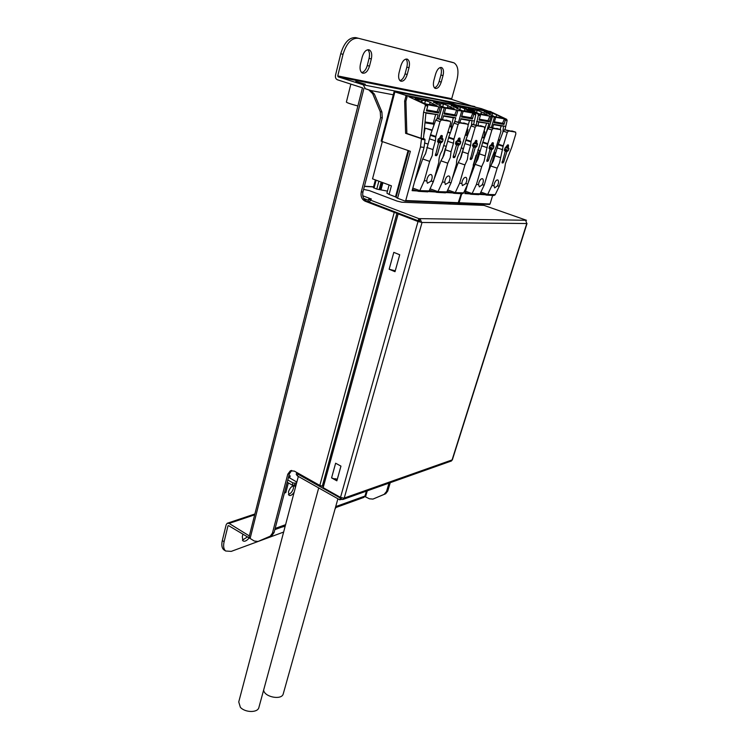 <?xml version="1.0" encoding="UTF-8"?>
<svg xmlns="http://www.w3.org/2000/svg" width="749" height="749" viewBox="0 0 749 749"><rect width="100%" height="100%" fill="white"/><g stroke="black" fill="none" stroke-linecap="round" stroke-linejoin="round"><path stroke-width="1.12" d="M357.882 105.984C350.822 104.111 346.984 102.81 346.375 102.098L350.86 84.085M365.343 84.216L355.831 81.398L365.343 84.216M293.458 485.736L293.402 488.488C292.316 491.7 290.659 493.694 288.412 494.462M294.207 492.065C292.325 494.92 290.584 496.007 289.011 495.314L288.477 491.737C290.2 487.346 292.288 485.418 294.732 485.961L295.452 487.327M476.055 107.435L452.04 99.486L451.713 98.699L337.762 75.921L343.014 54.387L340.748 53.694L335.515 75.209C335.14 77.493 335.777 79.02 337.424 79.787L362.731 87.933M476.261 205.076L474.829 203.85M384.181 494.303L386.521 491.513L387.757 491.063L385.716 493.703L372.955 499.087L369.444 498.806L364.829 496.54L364.978 496.053L363.508 497.533M386.521 491.513L389.012 483.114M387.757 491.063L390.248 482.674M385.417 493.853L372.955 499.087M476.018 203.906L477.45 205.123M247.123 537.117L242.395 540.169M224.55 550.29L223.895 549.869C221.844 548.118 221.32 545.029 222.313 540.581L226.161 524.759L227.237 523.261L229.1 523.42L249.342 535.928M248.902 538.213C246.58 540.9 244.605 541.789 242.976 540.89L242.292 536.724L242.854 534.468M222.313 540.581L224.11 541.714L227.977 525.882L228.632 525.658M224.11 541.714C223.118 546.161 223.633 549.26 225.683 551.011L231.226 551.386L283.637 532.062M335.065 508.927L335.964 507.504M285.182 526.219L281.643 527.165M284.386 493.057L285.828 492.589L288.356 482.899M289.657 477.918L290.2 475.858L288.758 476.289M365.418 88.785L370.764 90.498L374.341 94.018L381.915 112.004L382.271 117.855L380.623 117.602L361.28 191.894L362.937 191.969L382.271 117.855M365.428 88.738L370.764 90.498M250.222 538.512L228.567 525.62L227.977 525.882M337.762 75.921L338.145 76.838L363.284 84.834L365.372 88.719M362.432 87.951L249.108 536.864L250.11 538.447L254.276 541.021L258.04 541.461L270.277 536.162L272.421 533.176L274.078 532.567L271.934 535.554L258.04 541.461M362.937 191.969C362.16 196.407 363.443 199.506 366.795 201.256L365.137 201.2L394.246 212.388L414.431 219.335M323.474 486.485L319.823 485.436L394.246 212.388M380.623 117.602L380.267 111.741L372.674 93.709L369.088 90.18M291.745 470.475L289.432 473.705L287.775 474.201L272.421 533.176M287.775 474.201L290.312 470.849L294.329 471.102L319.823 485.436M365.137 201.2C361.786 199.44 360.494 196.332 361.28 191.894M366.795 201.256L397.579 212.866M289.432 473.705L274.078 532.567M340.748 53.694C344.184 42.496 349.231 37.141 355.878 37.628L454.016 62.86C458.042 65.519 458.978 71.398 456.815 80.517L451.713 98.699M434.457 87.858C436.489 87.118 438.053 84.983 439.148 81.444L440.927 75.003C441.76 71.614 441.554 69.114 440.309 67.485M361.692 72.597C364.211 71.951 366.074 69.582 367.282 65.481L369.088 58.31C369.94 54.405 369.51 51.541 367.796 49.734M399.947 80.62C402.204 79.928 403.908 77.681 405.059 73.87L406.847 67.082C407.699 63.45 407.39 60.781 405.93 59.068M355.878 37.628L451.591 62.13M443.015 75.63C443.979 71.464 443.53 68.768 441.667 67.56C439.232 67.11 437.229 69.236 435.656 73.917L433.868 80.443C432.931 84.562 433.371 87.221 435.197 88.401C437.641 88.859 439.654 86.753 441.236 82.072L443.015 75.63L440.927 75.003M371.307 58.984C372.253 54.387 371.579 51.363 369.294 49.911C366.298 49.294 363.948 51.615 362.263 56.877L360.438 64.152C359.529 68.693 360.194 71.67 362.422 73.084C365.437 73.73 367.796 71.417 369.491 66.165L371.307 58.984L369.088 58.31M409.001 67.738C409.965 63.356 409.413 60.51 407.353 59.19C404.657 58.665 402.494 60.884 400.865 65.846L399.058 72.719C398.131 77.044 398.674 79.843 400.687 81.135C403.393 81.678 405.565 79.478 407.203 74.525L409.001 67.738L406.847 67.082M358.153 38.293C351.515 37.806 346.469 43.17 343.014 54.387M284.676 491.934L285.828 492.589M288.552 477.282L296.847 482.075M296.07 484.996L292.269 485.137L287.204 482.244M292.269 485.137L292.868 482.871L287.794 479.978M292.868 482.871L295.059 483.245L294.46 485.511M296.042 485.006L296.67 482.74L295.059 483.245M341.469 497.842L341.029 499.414L339.821 499.845L297.4 475.905L296.248 474.37L296.688 472.722M343.763 498.151L340.505 497.42L323.156 487.665L398.15 213.886L419.824 221.723M395.257 270.81L392.691 270.155L395.154 271.175M331.582 477.89L336.863 480.821L340.954 466.121L335.627 463.228L331.582 477.89L337.125 479.894M399.713 254.772L395.013 271.69L389.152 269.247L393.805 252.366L399.713 254.772M398.15 213.886L418.017 221.526L422.033 222.472L344.231 498.048L452.096 459.923L526.772 223.52L422.033 222.472M296.782 472.479L297.877 474.117L297.4 475.905M341.169 497.739L340.336 498.029L297.877 474.117M362.769 195.761L371.438 199.065L368.742 199.094L370.203 200.002L418.841 218.605L526.491 220.281L483.976 205.376L401.764 202.211L397.036 201.069L369.257 190.583L363.611 189.394M370.203 200.002L369.641 202.146L418.223 220.796L419.412 220.805L420.02 218.624L421.64 222.472M369.641 202.146L368.18 201.228L368.723 199.15M363.686 198.438L368.433 200.255M418.223 220.796L418.841 218.605M525.648 220.262L526.772 223.52M421.565 222.444L419.815 221.77L419.412 220.805M452.396 459.82L451.001 461.131M341.029 499.414L342.883 499.48L343.838 498.197M340.336 498.029L339.821 499.845M392.691 270.155L389.152 269.247M334.906 478.667L337.303 479.229M498.151 144.735L493.376 160.895L490.661 165.96L497.149 168.16L491.915 185.555L493.947 185.705L494.293 183.805C495.332 181.005 496.493 179.723 497.785 179.957C498.609 180.593 498.74 181.979 498.169 184.095L497.383 185.949L499.377 186.089L504.592 168.909L505.444 163.61L511.857 147.001L515.846 133.846L515.612 132.114L508.515 130.944L507.27 132.451L503.272 131.178L498.151 144.735L503.131 146.364L499.499 162.954L497.149 168.16M482.646 142.572L477.871 159.162L475.091 164.359L481.691 166.606L476.411 184.451L478.545 184.61L478.892 182.653C479.95 179.779 481.158 178.468 482.515 178.721C483.386 179.386 483.536 180.799 482.965 182.962L482.169 184.863L484.257 185.012L489.518 167.392L490.352 161.953L496.868 144.922L500.903 131.421L500.632 129.643L493.17 128.416L491.887 129.961L487.814 128.659L482.646 142.572L487.711 144.239L484.097 161.269L481.691 166.606M491.419 112.219L481.214 108.596L471.598 106.236L451.029 102.239L452.34 102.828L449.512 102.519M460.073 106.246L449.531 102.463M458.248 203.138L459.081 202.736L461.712 193.738M476.195 124.999L478.368 115.243L477.918 114.007L462.545 106.957M489.331 204.421L490.043 204L492.636 195.442M480.156 150.867L478.911 152.159L479.585 152.384M475.503 163.778L478.911 152.159M467.488 184.666L464.867 193.598L469.539 193.86M479.557 194.412L485.118 194.731M476.139 155.174L473.171 165.286M491.25 165.108L495.023 152.459M478.208 125.326L478.602 121.694L488.966 123.482L478.545 122.115M500.117 129.483L501.165 125.982L503.534 125.982L502.813 132.376M499.855 140.138L498.497 139.492M504.976 129.774L507.12 120.477L506.689 119.306L492.046 112.35M483.807 137.638L484.978 132.198L483.76 132.011M476.579 121.404L478.583 121.75M470.906 110.346L471.233 109.204L468.303 109.026M471.233 109.204L474.22 110.225L473.789 111.741M476.439 112.94L477.197 110.337L474.22 110.225M477.197 110.337L481.392 111.891L480.746 114.11M468.406 108.671L479.051 113.792L488.151 115.393L481.392 111.891M486.578 113.249L486.897 112.172L484.116 111.994M486.897 112.172L489.79 113.165L489.378 114.588M491.84 115.721L492.57 113.249L489.79 113.165M492.57 113.249L496.643 114.766L496.007 116.919M484.21 111.667L494.668 116.675L503.319 118.202L496.643 114.766M506.689 119.306L477.918 114.007M478.368 115.243L480.371 115.608L479.922 114.382M480.371 115.608L479.07 120.074L489.434 121.89L490.988 116.619M486.092 133.247L488.966 123.482M503.534 125.982L493.657 124.287L492.645 127.723M505.369 126.347L503.525 126.029M494.387 121.834L502.56 123.276L504.002 124.428L505.285 120.14L507.12 120.477M495.669 117.481L494.125 122.705L504.002 124.428M491.381 127.517L494.415 117.247M492.262 116.853L489.228 127.152L487.814 128.659M483.976 131.272L486.55 123.482M501.165 125.982L493.544 124.68M504.854 118.96L505.285 120.14M484.257 131.318L484.978 132.198M465.176 192.54L470.747 194.216L472.076 193.588L465.56 191.257M480.324 193.289L486.316 195.077L487.627 194.468L480.905 192.081M502.56 123.276L504.442 118.763M479.332 119.185L487.974 120.711L489.865 116.086M487.974 120.711L489.434 121.89M492.14 116.797L492.299 116.235M494.078 152.141L495.716 152.684M499.723 140.475L498.338 140.026M477.825 149.922L480.212 150.718M484.238 138.19L482.141 137.507M484.257 185.012L479.95 194.038L478.311 194.656M480.09 193.794L472.076 193.588M499.377 186.089L495.117 194.89L493.516 195.489M495.258 194.656L487.627 194.468M474.061 111.863L474.501 110.318M489.631 114.709L490.052 113.258M490.661 165.96L487.384 174.564M511.754 130.897L515.612 132.114L504.629 129.708L503.272 131.178M482.253 137.133L484.378 137.825M475.091 164.359L468.209 182.719M500.632 129.652L489.219 127.152L493.17 128.416M482.169 184.863L479.351 186.857L478.545 184.61M472.226 193.345L476.411 184.451M497.383 185.949L494.677 187.896L493.947 185.705M487.768 194.225L491.915 185.555M494.583 155.652L500.341 157.562M497.495 148.002L502.701 149.716M498.31 144.192L503.253 145.802L507.27 132.451M479.06 153.77L484.912 155.736M482 145.933L487.299 147.684M482.805 142.02L487.833 143.668L491.887 129.961M492.449 142.713L493.282 142.844L493.114 145.549L493.741 145.643L493.863 146.673L493.376 148.311L491.69 149.622L488.479 160.408L487.721 161.335L486.869 161.222L489.977 149.407L489.163 147.759L489.649 146.111L490.96 145.259L492.449 142.713M487.833 143.668L487.711 144.239M507.663 144.866L508.459 144.988L508.271 147.619L508.964 148.723L508.477 150.315L506.867 151.598L503.684 162.102L502.139 162.907L505.229 151.382L504.47 149.781L504.957 148.18L507.663 144.866M503.253 145.802L503.131 146.364M489.106 147.965L490.52 145.194M504.423 149.987L505.687 147.272M484.397 126.965L472.497 124.381L471.037 125.926L465.981 139.651L461.056 157.281L458.219 162.617L464.932 164.92L459.605 183.252L461.852 183.411L462.189 181.408C463.257 178.44 464.52 177.101 465.972 177.382C466.889 178.037 467.058 179.488 466.487 181.735L465.672 183.683L462.376 185.63L461.852 183.411M462.227 151.738L468.181 153.751L467.385 159.443L464.932 164.92M450.224 121.338L437.285 118.539L435.721 120.158L430.563 134.689L425.685 153.33L422.717 158.957L429.664 161.381L424.262 180.734L426.761 180.912L427.08 178.796C428.194 175.641 429.57 174.227 431.19 174.564C432.21 175.285 432.426 176.811 431.855 179.151L431.003 181.211L427.398 183.243L426.761 180.912M426.799 147.469L432.969 149.575L432.239 155.586L429.664 161.381M445.206 192.839L446.713 192.156L451.123 182.653L456.469 164.068C456.413 160.183 457.499 156.41 459.727 152.749L468.116 126.113L467.872 124.259L455.364 121.535L453.857 123.117L448.745 137.236L443.848 155.361L440.936 160.838L447.771 163.198L442.406 182.026L444.775 182.194L445.103 180.144C446.189 177.073 447.509 175.697 449.044 176.006C450.009 176.698 450.205 178.187 449.634 180.481L448.791 182.484L445.346 184.469L444.775 182.194M444.99 149.66L451.048 151.719L450.289 157.562L447.771 163.198M459.577 106.152L449.035 102.37L438.708 99.842L394.143 91.593L394.892 91.893L381.878 141.421L410.368 151.298L397.579 198.242L404.975 201.022L405.733 200.535L420.479 146.973L421.434 139.305L425.02 139.773L424.065 147.403L420.479 146.973M425.02 139.773L424.608 138.986L421.013 138.509L405.602 133.313L404.647 101.078L405.949 96.172L405.565 95.263L394.892 91.893M382.327 141.58L372.534 178.852L391.409 185.827L389.096 194.422L396.155 197.137M421.013 138.509L421.434 139.305M424.608 138.986L421.078 138.284L423.569 112.303L425.395 105.6L424.917 104.27L408.711 96.696M405.293 201.032L458.098 203.176L461.225 193.71M382.908 182.681L380.979 189.9L387.458 191.126M389.106 184.984L386.915 193.13L389.096 194.422M442.622 158.142L444.99 149.781M445.131 149.285L445.477 148.04M425.301 154.331L426.658 149.454M394.133 91.603L381.157 141.065L381.878 141.421M405.949 96.172L407.203 96.415L405.902 101.302L404.647 101.078M405.902 101.302L406.857 133.481L405.602 133.313M406.857 133.481L421.078 138.284M424.065 147.403L412.109 190.658L417.156 190.939M428.578 191.575L435.375 191.959M446.301 192.568L452.649 192.914M408.767 150.746L396.09 197.352L397.579 198.242M375.38 179.9L373.339 187.643L376.775 189.085L379.986 189.694L381.953 182.335M380.979 189.9L379.986 189.694M460.111 159.49L462.199 152.234M462.77 150.277L463.266 148.536M423.438 138.593L425.947 112.65L438.109 114.747L425.891 113.099M468.237 124.961L469.501 120.561L471.964 120.561L471.477 125.083M466.758 135.045L467.919 129.53L467.367 128.688M429.374 190.405L430.572 190.48M447.078 191.426L447.921 191.472M473.602 124.568L475.774 114.775L475.325 113.539L460.167 106.264M433.596 126.141L433.98 124.222L424.955 122.808M423.915 134.371L425.151 128.173L432.22 130.017M450.739 131.73L451.713 126.993L451.329 126.178L449.859 125.954M423.569 112.303L425.928 112.706M436.498 103.989L436.854 102.697L433.605 102.519M436.854 102.697L440.066 103.774L439.588 105.497M442.678 106.835L443.483 103.952L440.066 103.774M443.483 103.952L447.939 105.6L447.284 107.931M433.718 102.098L440.178 105.778L444.737 107.463L447.846 108.034L448.351 108.034L447.79 107.5L454.886 109.242L447.939 105.6M418.139 100.6L418.513 99.214L415.077 99.046M418.513 99.214L421.846 100.329L421.341 102.173M424.683 103.577L425.507 100.544L421.846 100.329M425.507 100.544L430.113 102.239L429.449 104.635M415.199 98.587L421.706 102.351L426.415 104.083L429.701 104.682L430.244 104.682L429.701 104.148L437.154 105.965L430.113 102.239M453.903 107.201L454.24 105.993L451.16 105.815M454.24 105.993L457.339 107.032L456.89 108.652M459.755 109.925L460.532 107.182L457.339 107.032M460.532 107.182L464.857 108.783L464.202 111.058M451.263 105.422L462.096 110.665L465.045 111.208L464.932 110.674L471.711 112.35L464.857 108.783M475.325 113.539L424.917 104.27M425.395 105.6L427.754 106.03L427.276 104.701M427.754 106.03L426.424 110.889L438.586 113.015L440.178 107.294M437.051 118.548L438.109 114.747M454.643 121.862L455.795 117.78L443.605 115.683L442.565 119.419M471.964 120.561L461.01 118.679L459.97 122.302M473.986 120.954L471.945 120.608M461.749 116.086L470.943 117.705L472.432 118.922L473.733 114.4L475.774 114.775M463.06 111.498L461.487 117.013L472.432 118.922M458.575 122.068L461.656 111.236M459.268 110.796L459.465 110.178M444.344 113.024L454.755 114.859L456.272 116.095L457.854 110.543M445.674 108.305L444.082 113.97L456.272 116.095M441.086 119.166L444.194 108.034M441.676 107.575L438.558 118.754M425.039 121.975L433.212 123.267L435.572 114.756M469.501 120.561L460.888 119.091M473.284 113.165L473.733 114.4M433.212 123.267L433.98 124.222M455.795 117.78L453.304 117.79L451.329 126.178M429.495 190.134L436.62 192.334L437.978 191.669L430.095 188.804M412.437 189.478L418.419 191.332L419.786 190.639L412.821 188.083M447.162 191.238L453.885 193.289L455.223 192.643L447.762 189.946M470.943 117.705L472.862 112.959M426.687 109.925L437.042 111.741L438.998 106.723M454.755 114.859L456.693 109.981M437.042 111.741L438.586 113.015M443.483 116.114L453.304 117.79M438.68 118.773L441.966 106.948M461.141 147.825L463.388 148.583M467.432 135.7L465.532 135.073M449.868 125.888L450.964 126.066M424.627 142.937L428.007 144.08M432.061 130.457L425.207 128.182M443.577 145.521L446.17 146.392M450.224 133.153L448.024 132.423M446.853 191.903L437.978 191.669M440.936 160.838L432.454 183.599M431.003 181.211L433.456 181.389L429.008 191.164L427.473 191.866M429.149 190.901L419.786 190.639M422.717 158.957L414.497 181.998M465.672 183.683L467.872 183.842L463.519 193.111L462.039 193.776M463.659 192.858L455.223 192.643M465.644 134.68L467.582 135.307M458.219 162.617L452.153 179.058M448.145 132.002L450.374 132.732M438.118 191.407L442.406 182.026M448.791 182.484L451.123 182.653M433.456 181.389L438.839 162.299C438.736 158.301 439.832 154.425 442.125 150.661L450.617 123.276L450.336 121.375L441.451 119.887L440.019 121.553L435.721 120.158M419.936 190.377L424.262 180.734M467.872 183.842L484.697 128.8L484.388 126.965L476.514 125.673L475.184 127.255L471.037 125.926M455.364 192.39L459.605 183.252M465.195 143.686L470.587 145.475L468.181 153.751M465.981 139.651L471.093 141.346L475.184 127.255M429.832 138.949L435.403 140.831L432.969 149.575M430.563 134.689L435.852 136.458L440.019 121.553M447.986 141.383L453.473 143.218L451.048 151.719M448.745 137.236L453.95 138.968L458.079 124.484L453.857 123.117M463.697 122.92L467.76 124.231L459.455 122.855L458.079 124.484M459.043 137.994L459.98 138.134L459.858 140.999L460.56 141.112L460.719 142.198L460.223 143.93L458.388 145.297L455.13 156.681L454.315 157.655L453.445 157.552L453.22 156.466L456.487 145.053L455.532 143.302L456.038 141.561L457.47 140.672L459.043 137.994M453.95 138.968L453.473 143.218M441.217 135.475L442.2 135.625L442.107 138.565L442.856 138.687L443.034 139.81L442.528 141.58L440.618 142.993L437.332 154.687L436.489 155.689L435.469 155.558L438.605 142.731L437.744 142.048L438.09 139.136L439.588 138.228L441.217 135.475M435.852 136.458L435.403 140.831M475.943 140.381L476.823 140.522L476.682 143.302L477.347 143.405L476.991 146.149L475.231 147.487L472.001 158.563L470.391 159.425L473.424 147.253L472.544 145.559L473.04 143.864L474.81 142.516L475.943 140.381M471.093 141.346L470.587 145.475M455.486 143.527L456.693 142.759L457.255 140.643M441.049 142.497L437.538 141.158M437.566 141.168L438.933 140.391L439.494 138.219M472.497 145.774L473.518 145.006L474.08 142.947M373.564 186.773L364.435 186.248M373.526 186.932L364.389 186.407M457.461 203.157L461.122 204.496M457.742 203.166L461.403 204.505M258.985 707.14L258.808 707.786C257.375 712.926 244.96 712.617 240.354 707.281L238.744 701.935L298.336 476.43M283.356 693.499L283.188 694.098C281.455 700.296 264.725 697.113 263.667 690.363L263.62 690.119M365.578 496.671L367.272 490.829M275.145 528.448L285.584 524.684M335.721 506.605L364.978 496.053L366.401 491.138M393.3 94.786L370.961 90.563M254.669 514.825L229.1 523.42M338.145 76.838L452.04 99.486M474.819 106.555L363.284 84.834M323.409 486.476L398.178 213.502M322.257 486.279L396.933 213.203M250.11 538.447L363.911 88.532M453.435 62.673L451.347 62.064M405.059 73.87L407.203 74.525M367.282 65.481L369.491 66.165M439.148 81.444L441.236 82.072M374.341 94.018L372.674 93.709M380.267 111.741L381.915 112.004M271.615 535.704L269.958 536.321M418.017 221.526L340.505 497.42M491.035 111.648L459.68 105.637M490.043 204L459.081 202.736M462.919 106.789L492.168 112.369M484.603 131.431L483.957 131.328M486.438 115.159L486.653 114.419M501.605 117.958L501.821 117.237M489.078 121.057L479.285 119.334M503.646 123.613L494.34 121.984M508.515 130.944L504.629 129.708M496.709 128.397L500.632 129.643M493.404 143.883L491.793 143.359M489.116 148.592L489.883 148.882L489.116 148.592M486.7 160.941L487.721 161.335M486.869 159.865L488.479 160.408M490.015 149.079L491.69 149.622M492.074 149.163L489.097 148.049M489.312 147.993L492.617 149.238M489.968 147.207L493.376 148.311M490.455 145.568L493.863 146.673M491.25 145.016L493.114 145.549L491.25 145.016M493.057 145.034L491.428 144.501M508.562 145.999L507.026 145.503M504.433 150.605L505.154 150.877L504.433 150.605M501.98 162.636L502.954 163.01M502.148 161.597L503.684 162.102M505.275 151.083L506.867 151.598M507.232 151.148L504.405 150.09M504.508 150.006L507.747 151.214M505.135 149.229L508.477 150.315M505.612 147.637L508.964 148.723M506.493 147.122L508.271 147.619L506.493 147.122M508.215 147.122L506.67 146.617M459.184 105.543L405.565 95.263M395.5 196.828L408.083 150.502M458.594 202.707L405.733 200.535M381.138 182.035L379.116 189.647M467.919 129.53L467.161 129.408M451.713 126.993L449.653 126.675M460.195 106.264L409.085 96.509L460.289 106.292M378.872 181.192L376.775 189.085M433.587 123.379L425.029 122.031M453.173 109.017L453.388 108.24M435.431 105.74L435.656 104.944M429.626 104.673L429.757 104.195M469.998 112.125L470.213 111.358M438.202 112.116L426.649 110.084M472.067 118.061L461.702 116.245M455.898 115.224L444.307 113.183M376.12 180.172L374.041 188.055M439.888 105.637L440.375 103.877M421.659 102.323L422.174 100.441M457.171 108.783L457.639 107.135M480.399 125.692L484.388 126.965M476.514 125.673L472.497 124.381M446.086 119.999L450.215 121.338M441.451 119.887L437.285 118.539M459.455 122.855L455.364 121.535M465.822 140.232L470.971 141.935M430.403 135.297L435.74 137.076M448.585 137.825L453.838 139.567M460.129 139.23L458.341 138.649M455.504 144.173L456.375 144.501L455.504 144.164M453.164 157.206L454.315 157.655M453.332 156.073L455.13 156.681M456.516 144.679L458.388 145.297M458.8 144.819L455.486 143.555M455.991 143.593L459.409 144.894M456.693 142.759L460.223 143.93M457.18 141.037L460.719 142.198M457.789 140.4L459.858 140.999L457.789 140.4M459.783 140.447L457.976 139.857M442.378 136.758L440.487 136.131M437.566 141.804L438.483 142.16L437.566 141.804M435.263 155.212L436.489 155.689M435.431 154.051L437.332 154.687M438.633 142.329L440.618 142.993M438.212 141.252L441.685 142.582M438.933 140.391L442.528 141.58M439.438 138.621L443.034 139.81M439.925 137.938L442.107 138.565L439.925 137.938M442.022 138.003L440.112 137.376M476.963 141.58L475.269 141.037M470.129 159.097L471.215 159.509M470.297 157.992L472.001 158.563M473.462 146.907L475.231 147.487M475.634 147.019L472.488 145.83M472.844 145.821L476.205 147.094M473.518 145.006L476.991 146.149M474.014 143.331L477.478 144.463M474.716 142.741L476.682 143.302L474.716 142.741M476.617 142.769L474.894 142.207M449.185 202.82L448.838 204.018M449.7 204.056L450.046 202.857M363.967 497.364L335.412 507.7M285.275 525.845L274.846 529.627M227.696 523.102L254.885 513.992M223.895 549.869L225.683 551.011M406.838 59.04L407.353 59.19M368.677 49.734L369.294 49.911M290.312 470.849L291.501 470.494M271.934 535.554L270.277 536.162M385.716 493.703L384.48 494.162M451.497 460.953L342.883 499.48M527.015 223.52L452.396 459.699M489.556 204.449L458.585 203.194M492.074 112.35L462.901 106.779M478.78 194.674L471.196 194.263M493.975 195.517L486.747 195.115M481.673 113.782L481.541 114.251M474.566 110.328L474.117 111.891M490.118 113.258L489.687 114.737M458.098 203.176L405.218 201.05M445.496 192.839L437.079 192.371M427.763 191.856L418.878 191.37M462.32 193.766L454.334 193.326M447.79 107.5L447.649 107.996M429.701 104.158L429.561 104.663M464.932 110.683L464.792 111.161M440.44 103.886L439.944 105.665M422.23 100.441L421.715 102.351M457.705 107.144L457.227 108.811M258.808 707.786L318.7 487.927M283.188 694.098L337.911 498.759"/></g></svg>
